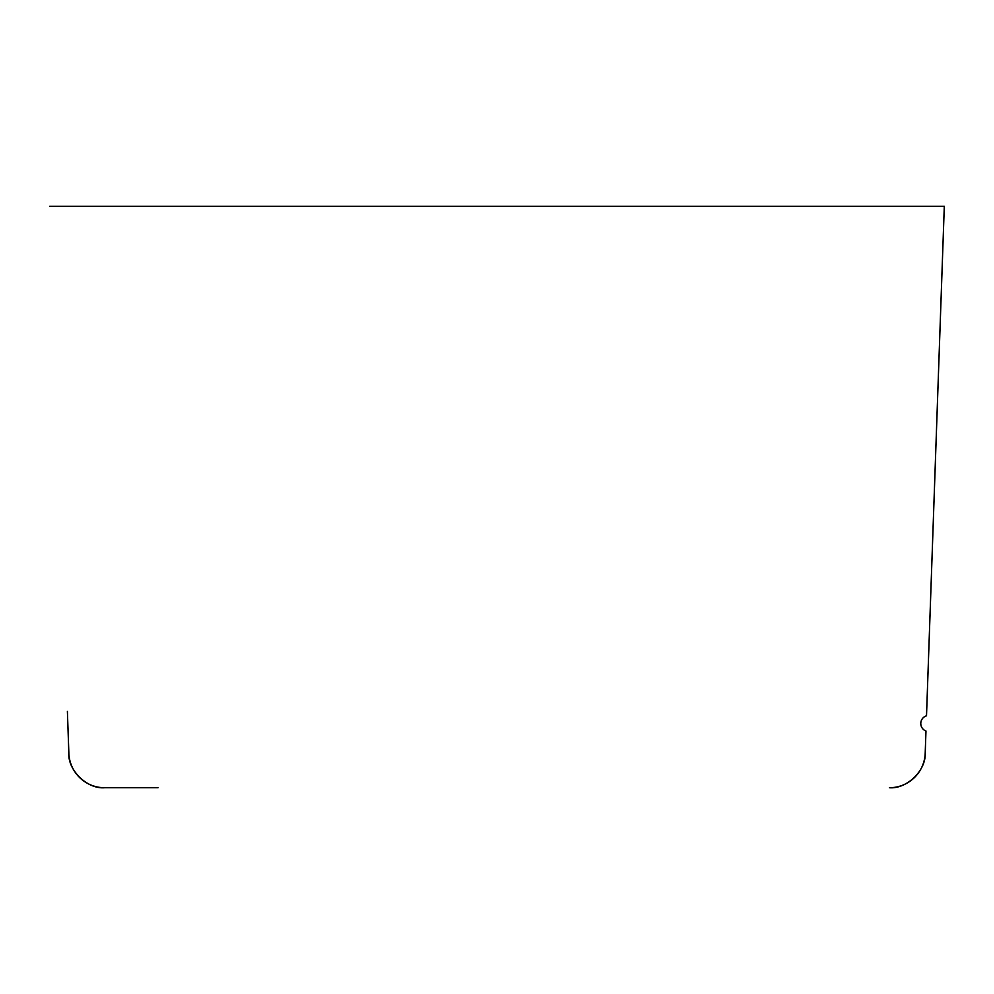 <?xml version="1.0" encoding="UTF-8"?>
<svg xmlns="http://www.w3.org/2000/svg" width="994" height="994" viewBox="0 0 994 994"><rect width="100%" height="100%" fill="white"/><g stroke="black" fill="none" stroke-linecap="round" stroke-linejoin="round"><path stroke-width="1.49" d="M68.661 747.513L68.797 753.191C67.927 770.561 87.236 789.199 104.556 787.733L120.821 787.733M158.021 787.733L104.618 787.733A35.784 35.784 0 0 1 68.859 753.191L67.393 711.431M925.203 753.191L925.973 731.037L925.203 753.191A35.784 35.784 0 0 1 889.444 787.733C906.764 789.199 926.073 770.561 925.203 753.191M49.75 206.267L944.3 206.267L926.507 715.804A8.051 8.051 0 0 0 925.973 731.037M68.859 753.191C67.99 770.561 87.298 789.199 104.618 787.733"/></g></svg>

